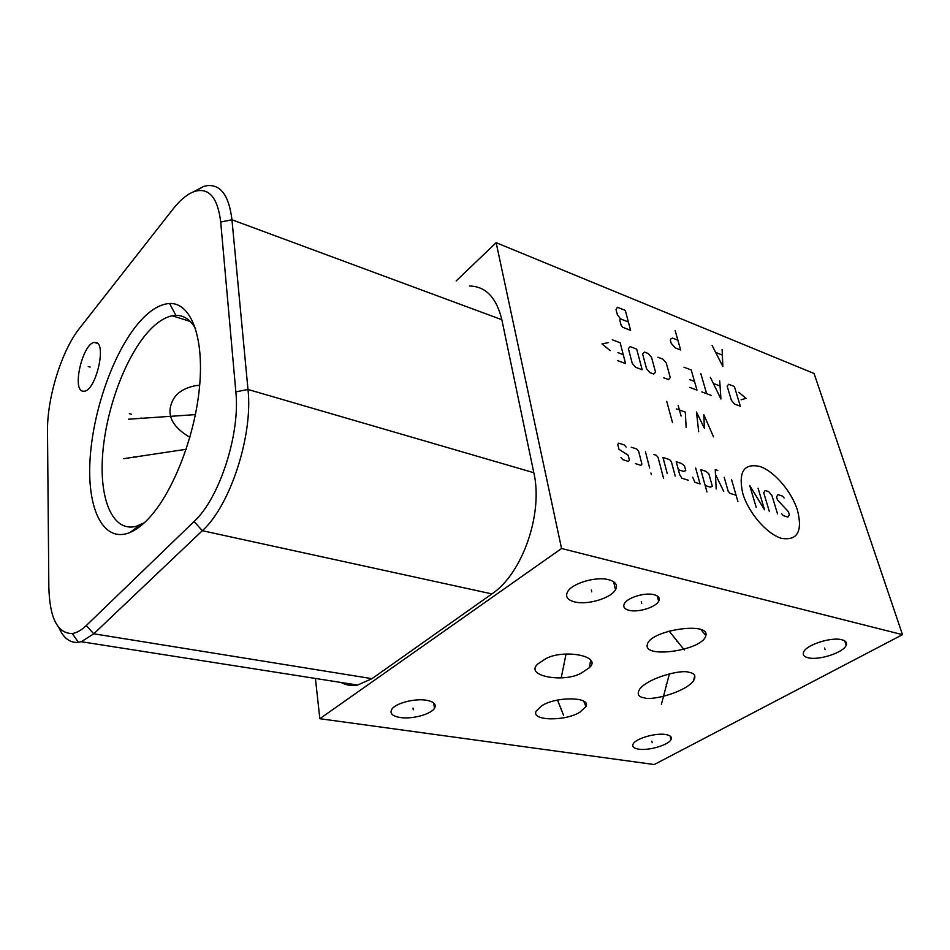 <?xml version="1.0" encoding="UTF-8"?>
<svg xmlns="http://www.w3.org/2000/svg" width="950" height="950" viewBox="0 0 950 950"><rect width="100%" height="100%" fill="white"/><g stroke="black" fill="none" stroke-linecap="round" stroke-linejoin="round"><path stroke-width="1.43" d="M561.557 548.494L496.149 242.689L814.067 373.492L902.5 634.671L561.557 548.494L319.829 718.711L315.412 678.431M496.149 242.689L456.166 280.927M469.502 286.021C485.676 286.294 496.458 297.528 501.838 319.711L533.829 472.72C543.388 513.629 522.334 573.836 491.91 593.904L371.984 678.668L357.592 685.057C351.642 686.09 346.097 685.223 340.967 682.444M193.479 191.817L203.573 186.449L206.874 185.678C220.649 184.146 229.009 195.51 231.954 219.771L247.986 389.464C253.211 435.231 230.173 505.875 202.338 530.706L93.789 633.793L81.261 641.713L78.411 642.331C70.146 643.138 63.686 638.329 59.019 627.914M86.272 625.563C81.391 630.23 76.724 632.89 72.259 633.531C57.475 633.567 49.673 618.082 48.842 587.088L47.5 431.537C46.942 398.181 61.536 350.776 79.42 328.451L172.947 209.166C180.476 199.607 187.851 193.634 195.071 191.259C209.226 187.566 217.764 197.838 220.709 222.039L235.849 391.875C240.398 433.889 219.402 498.465 194.061 521.514L86.272 625.563L93.789 633.793L371.984 678.668M95.938 342.439C106.792 343.71 95.95 390.022 84.491 391.222L82.484 391.139C71.974 388.764 82.888 343.627 94.24 342.416L95.938 342.439M137.429 324.389C148.449 311.137 159.161 304.166 169.563 303.501C190.665 302.373 204.369 336.585 199.488 387.374C194.738 438.057 171.594 495.734 146.941 520.244C141.17 526.051 135.553 530.112 130.079 532.439C103.776 543.412 87.412 510.197 89.929 461.736C92.293 413.298 112.242 354.968 137.429 324.389M144.412 522.702L136.004 526.371C113.109 532.249 99.607 500.579 102.493 456.713C105.284 412.846 123.464 361.261 146.146 334.174C154.969 323.724 163.649 317.585 172.188 315.768L175.893 315.364C183.801 315.246 190.356 319.663 195.546 328.605M189.881 437.321C172.793 427.168 166.713 415.744 171.629 403.037C174.954 393.834 183.112 388.004 196.092 385.569L199.69 385.225M647.449 644.088C650.916 630.099 709.994 621.241 705.85 635.597L705.541 636.583C700.661 650.691 643.091 658.801 647.306 644.563L647.449 644.088M902.5 634.671L654.253 764.536L319.829 718.711M545.324 658.979C562.507 648.791 602.953 655.69 589.321 667.755L581.258 673.099C564.371 683.002 523.842 676.329 537.878 663.919L545.324 658.979M644.326 697.858C638.269 696.967 636.738 694.034 639.718 689.094C647.805 678.11 681.281 669.049 689.13 672.339C694.889 673.36 696.314 676.234 693.417 680.972C685.294 691.98 652.329 700.922 644.326 697.858M841.771 639.742C845.809 640.799 847.269 642.675 846.153 645.371C843.505 652.579 818.864 660.594 808.236 657.804C803.985 656.771 802.453 654.847 803.641 652.021C806.241 644.896 831.297 636.761 841.771 639.742M665.736 734.528C670.391 735.359 672.149 737.034 671.021 739.539C668.658 745.026 648.719 750.892 638.59 749.146C633.757 748.351 631.928 746.653 633.116 744.052C635.443 738.613 655.714 732.664 665.736 734.528M426.348 700.233C433.912 701.658 436.632 704.342 434.494 708.284C430.968 714.352 411.991 719.435 400.211 717.523C392.374 716.169 389.559 713.438 391.78 709.329C395.319 703.297 414.675 698.179 426.348 700.233M608.594 579.678C615.671 581.649 617.975 585.01 615.505 589.748C611.028 598.191 587.575 605.197 574.869 601.979C567.435 600.067 565.036 596.636 567.649 591.66C572.173 583.288 596.077 576.234 608.594 579.678M653.98 594.664C658.659 595.947 660.203 598.156 658.635 601.291C655.631 607.335 638.186 612.667 629.197 610.351C624.352 609.104 622.761 606.86 624.399 603.594C627.416 597.597 645.097 592.23 653.98 594.664M580.082 712.061C565.749 721.442 530.611 721.062 536.204 711.063L541.631 705.862C555.857 696.219 591.612 696.694 585.913 706.562L580.082 712.061M560.904 708.189L561.224 709.793M563.564 715.231L557.496 700.079M676.341 639.481L676.768 641.179M684.368 650.026L669.097 631.061M563.409 665.309L563.754 667.007M561.379 676.994L566.046 654.028M666.211 684.475L666.603 686.09M661.39 704.413L669.406 673.859M824.588 648.043L825.087 649.669M651.866 741.143L652.222 742.663M413.024 708.106L413.274 709.816M591.327 590.033L591.743 591.874M641.274 601.671L641.701 603.476M143.011 418.546L140.98 418.012M128.488 419.211L195.403 414.616M90.155 367.068L88.255 366.534M136.064 457.223L134.009 456.724M123.737 458.672L186.176 449.291M131.338 414.2L129.331 413.678M712.084 345.372L722.867 366.558L722.095 349.398M722.024 354.944L716.003 352.545M675.129 330.481L680.675 350.016L675.367 347.926L671.234 343.378L670.308 340.1L670.914 338.889L672.588 338.093L677.884 340.207M630.586 330.363L625.314 310.412L617.441 307.242L616.039 309.641L617.346 314.64L620.481 318.879L619.78 320.103L621.098 325.137L622.678 327.263L630.586 330.363M628.377 322.014L620.481 318.879M742.663 493.062C748.244 512.584 766.887 534.221 781.648 538.389C797.394 540.776 802.691 531.466 797.537 510.447C791.682 491.566 774.345 471.307 759.846 466.474C743.933 462.994 738.197 471.853 742.663 493.062M781.719 513.76L783.346 515.66L787.977 517.109L789.343 514.746L788.393 511.682L777.492 499.961L776.554 496.909L777.943 494.617L782.539 496.102L784.154 497.99M769.286 511.29L763.705 492.777L765.13 490.485L768.645 491.613L771.911 495.413L777.528 513.855M758.064 488.193L764.548 509.817L749.728 485.497L756.164 507.217M731.559 479.631L737.913 501.553M724.173 477.244L728.222 491.34L729.921 493.311L736.084 495.247M717.737 470.44L715.243 469.633L716.169 488.989M723.698 491.352L715.469 474.43M705.173 485.533L710.268 487.136L712.357 486.341L708.807 473.706L705.838 471.319L700.756 469.668L706.954 491.934M692.704 477.221L694.889 482.303L700.043 483.918L695.649 468.017M678.359 469.739L683.596 471.402L685.769 470.642L684.475 465.856L681.435 463.434L676.21 461.736L679.654 474.561L681.839 478.194L688.382 480.261M675.236 476.128L671.365 461.641L669.619 459.61L662.981 457.461L667.244 473.611M663.587 478.468L658.053 457.342L656.284 455.299L653.6 454.433M645.466 451.808L649.658 468.089M650.928 473.017L651.356 474.668L650.928 473.017M635.408 463.612L640.953 465.358L641.915 464.146L638.59 451.072L636.797 449.006L631.275 447.224M626.133 447.058L624.328 444.968L618.723 443.163L617.726 444.351L618.937 449.279L628.176 455.252L629.411 460.204L628.425 461.415L622.796 459.646L620.979 457.544M713.498 436.858L703.831 414.663L704.413 428.284L696.469 412.027L698.689 431.728M678.169 405.484L681.079 416.017M686.137 427.381L685.294 412.074L676.459 408.939M666.734 401.387L672.529 422.679M741.107 399.808L746.047 398.347L738.827 392.303M734.362 386.484L728.614 384.275L727.154 386.211L731.393 400.354L734.564 404.071L740.335 406.208L734.362 386.484M710.339 377.293L720.931 399L719.72 380.879M719.839 385.926L713.581 383.551M700.839 373.659L706.646 393.704M711.443 395.473L701.836 391.911M689.676 387.386L696.991 390.106L691.232 369.978L683.941 367.187M689.653 379.608L694.509 381.437M663.516 377.673L668.562 379.549L670.273 377.554L666.247 363.007L662.957 359.159L657.934 357.236M651.557 357.402L648.232 353.531L644.397 352.058L642.616 354.006L646.546 368.707L649.907 372.626L653.766 374.051L655.524 372.056L651.557 357.402M636.69 349.113L630.218 346.631L628.377 348.579L632.249 363.363L635.645 367.317L642.164 369.74L636.69 349.113M617.571 360.608L625.551 363.577L620.184 342.796L612.251 339.767M617.939 352.628L623.236 354.623M608.166 342.665L601.991 343.924L610.185 350.609M220.709 222.039L231.954 219.771L501.838 319.711M235.849 391.875L247.986 389.464L533.829 472.72M194.061 521.514L202.338 530.706L491.91 593.904M357.592 685.057L81.261 641.713M72.259 633.531L78.411 642.331M175.893 315.364L169.563 303.501M139.959 524.994L130.079 532.439M172.188 315.768L190.237 321.456M705.85 635.597L700.946 629.613M585.913 706.562L583.727 701.207M589.321 667.755L590.686 660.191M693.417 680.972L694.783 675.759M846.153 645.371L844.752 640.918M671.021 739.539L670.189 736.084M434.494 708.284L433.675 702.917M615.505 589.748L613.641 581.744M658.635 601.291L657.329 596.018M196.092 385.569L199.666 385.486M94.24 342.416L97.601 343.401M195.071 191.259L203.573 186.449"/></g></svg>
